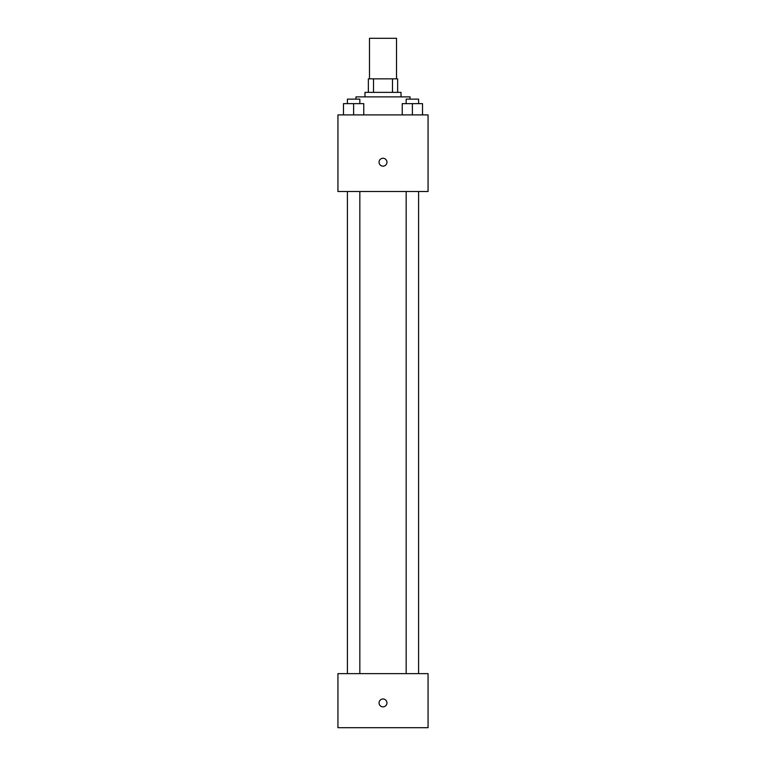 <?xml version="1.0" encoding="UTF-8"?>
<svg xmlns="http://www.w3.org/2000/svg" width="766" height="766" viewBox="0 0 766 766"><rect width="100%" height="100%" fill="white"/><g stroke="black" fill="none" stroke-linecap="round" stroke-linejoin="round"><path stroke-width="1.15" d="M396.52 78.85L396.52 38.3L369.48 38.3L369.48 78.85M373.521 92.37L373.521 78.85L368.36 78.85L368.36 92.37L368.36 78.85M373.521 78.85L397.64 78.85L397.64 92.37M392.479 92.37L392.479 78.85M364.98 96.88L364.98 92.37L401.02 92.37L401.02 96.88M410.04 99.13L410.04 96.88L355.96 96.88L355.96 99.13M337.94 114.9L428.06 114.9L428.06 191.5L337.94 191.5L337.94 114.9M383 166.155A3.945 3.945 0 0 1 379.582 160.238A3.945 3.945 0 0 1 386.418 160.238A3.945 3.945 0 0 1 383 166.155M337.94 673.63L428.06 673.63L428.06 727.7L337.94 727.7L337.94 673.63M383 706.865A3.945 3.945 0 0 1 379.582 700.947A3.945 3.945 0 0 1 386.418 700.947A3.945 3.945 0 0 1 383 706.865M402.236 114.9L402.236 103.64L422.516 103.64L422.516 114.9L422.516 103.64M412.376 114.9L412.376 103.64M418.6 103.64L418.6 99.13L406.162 99.13L406.162 103.64M343.484 114.9L343.484 103.64L363.764 103.64L363.764 114.9L363.764 103.64M353.624 114.9L353.624 103.64M359.838 103.64L359.838 99.13L347.4 99.13L347.4 103.64M406.162 191.5L406.162 673.63M418.6 191.5L418.6 673.63M359.838 673.63L359.838 191.5M347.4 673.63L347.4 191.5"/></g></svg>
